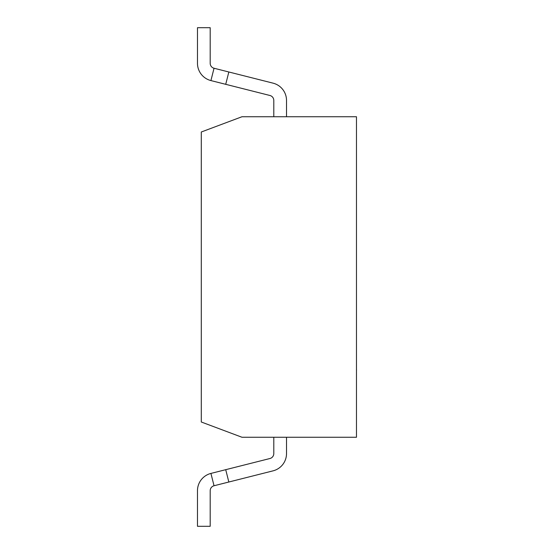 <?xml version="1.0" encoding="UTF-8"?>
<svg xmlns="http://www.w3.org/2000/svg" width="554" height="554" viewBox="0 0 554 554"><rect width="100%" height="100%" fill="white"/><g stroke="black" fill="none" stroke-linecap="round" stroke-linejoin="round"><path stroke-width="0.83" d="M286.515 437.265L286.515 453.581A17.804 17.804 0 0 1 273.067 470.845L214.038 485.754A5.09 5.09 0 0 0 210.195 490.685L210.195 526.3L197.48 526.3L197.48 490.685A17.804 17.804 0 0 1 210.922 473.421L214.038 485.754M210.922 473.421L269.95 458.511A5.09 5.09 0 0 0 273.794 453.581L273.794 437.265M225.72 469.681L228.837 482.015M228.837 71.985L225.72 84.319L210.922 80.579L214.038 68.246L273.067 83.155A17.804 17.804 0 0 1 286.515 100.419L286.515 116.735M210.922 80.579A17.804 17.804 0 0 1 197.48 63.315L197.48 27.7L210.195 27.7L210.195 63.315A5.09 5.09 0 0 0 214.038 68.246M273.794 116.735L273.794 100.419A5.09 5.09 0 0 0 269.95 95.489L225.72 84.319M356.471 370.162L356.471 416.913M356.471 146.166L356.471 192.099M356.471 369.193L356.52 370.162M356.471 437.265L356.471 116.735L241.994 116.735L201.296 131.997L201.296 422.003L241.994 437.265L356.471 437.265"/></g></svg>
